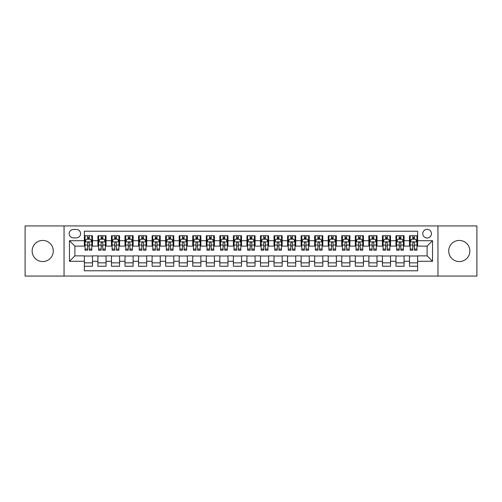 <?xml version="1.0" encoding="UTF-8"?>
<svg xmlns="http://www.w3.org/2000/svg" width="502" height="502" viewBox="0 0 502 502"><rect width="100%" height="100%" fill="white"/><g stroke="black" fill="none" stroke-linecap="round" stroke-linejoin="round"><path stroke-width="0.75" d="M459.286 240.433A10.567 10.567 0 0 0 448.719 251A10.567 10.567 0 0 0 459.286 261.567A10.567 10.567 0 0 0 469.853 251A10.567 10.567 0 0 0 459.286 240.433M42.714 240.433A10.567 10.567 0 0 0 32.147 251A10.567 10.567 0 0 0 42.714 261.567A10.567 10.567 0 0 0 53.281 251A10.567 10.567 0 0 0 42.714 240.433M427.114 229.326A4.336 4.336 0 0 0 422.778 233.662A4.336 4.336 0 0 0 427.114 237.992A4.336 4.336 0 0 0 431.45 233.662A4.336 4.336 0 0 0 427.114 229.326M437.951 276.062L476.9 276.062L476.9 225.938L437.951 225.938L437.951 276.062L64.049 276.062L64.049 225.938L25.1 225.938L25.1 276.062L64.049 276.062M417.633 235.758L409.5 235.758L409.5 240.703L404.085 240.703L404.085 246.124L409.5 246.124L409.5 240.703M404.085 240.703L404.085 235.758L395.952 235.758L395.952 240.703L390.537 240.703L390.537 246.124L395.952 246.124L395.952 240.703M390.537 240.703L390.537 235.758L382.411 235.758L382.411 240.703L376.989 240.703L376.989 246.124L382.411 246.124L382.411 240.703M376.989 240.703L376.989 235.758L368.863 235.758L368.863 240.703L363.442 240.703L363.442 246.124L368.863 246.124L368.863 240.703M363.442 240.703L363.442 235.758L355.316 235.758L355.316 240.703L349.894 240.703L349.894 246.124L355.316 246.124L355.316 240.703M349.894 240.703L349.894 235.758L341.768 235.758L341.768 240.703L336.346 240.703L336.346 246.124L341.768 246.124L341.768 240.703M336.346 240.703L336.346 235.758L328.22 235.758L328.22 240.703L322.799 240.703L322.799 246.124L328.22 246.124L328.22 240.703M322.799 240.703L322.799 235.758L314.672 235.758L314.672 240.703L309.251 240.703L309.251 246.124L314.672 246.124L314.672 240.703M309.251 240.703L309.251 235.758L301.125 235.758L301.125 240.703L295.703 240.703L295.703 246.124L301.125 246.124L301.125 240.703M295.703 240.703L295.703 235.758L287.577 235.758L287.577 240.703L282.162 240.703L282.162 246.124L287.577 246.124L287.577 240.703M282.162 240.703L282.162 235.758L274.029 235.758L274.029 240.703L268.614 240.703L268.614 246.124L274.029 246.124L274.029 240.703M268.614 240.703L268.614 235.758L260.482 235.758L260.482 240.703L255.066 240.703L255.066 246.124L260.482 246.124L260.482 240.703M255.066 240.703L255.066 235.758L246.934 235.758L246.934 240.703L241.518 240.703L241.518 246.124L246.934 246.124L246.934 240.703M241.518 240.703L241.518 235.758L233.386 235.758L233.386 240.703L227.971 240.703L227.971 246.124L233.386 246.124L233.386 240.703M227.971 240.703L227.971 235.758L219.838 235.758L219.838 240.703L214.423 240.703L214.423 246.124L219.838 246.124L219.838 240.703M214.423 240.703L214.423 235.758L206.297 235.758L206.297 240.703L200.875 240.703L200.875 246.124L206.297 246.124L206.297 240.703M200.875 240.703L200.875 235.758L192.749 235.758L192.749 240.703L187.328 240.703L187.328 246.124L192.749 246.124L192.749 240.703M187.328 240.703L187.328 235.758L179.201 235.758L179.201 240.703L173.78 240.703L173.78 246.124L179.201 246.124L179.201 240.703M173.78 240.703L173.78 235.758L165.654 235.758L165.654 240.703L160.232 240.703L160.232 246.124L165.654 246.124L165.654 240.703M160.232 240.703L160.232 235.758L152.106 235.758L152.106 240.703L146.684 240.703L146.684 246.124L152.106 246.124L152.106 240.703M146.684 240.703L146.684 235.758L138.558 235.758L138.558 240.703L133.137 240.703L133.137 246.124L138.558 246.124L138.558 240.703M133.137 240.703L133.137 235.758L125.011 235.758L125.011 240.703L119.589 240.703L119.589 246.124L125.011 246.124L125.011 240.703M119.589 240.703L119.589 235.758L111.463 235.758L111.463 240.703L106.047 240.703L106.047 246.124L111.463 246.124L111.463 240.703M106.047 240.703L106.047 235.758L97.915 235.758L97.915 246.124L92.5 246.124L92.5 235.758L84.367 235.758M84.367 266.242L92.5 266.242L92.5 255.876L97.915 255.876L97.915 266.242L106.047 266.242L106.047 255.876L111.463 255.876L111.463 261.297L106.047 261.297M111.463 261.297L111.463 266.242L119.589 266.242L119.589 255.876L125.011 255.876L125.011 261.297L119.589 261.297M125.011 261.297L125.011 266.242L133.137 266.242L133.137 255.876L138.558 255.876L138.558 261.297L133.137 261.297M138.558 261.297L138.558 266.242L146.684 266.242L146.684 255.876L152.106 255.876L152.106 261.297L146.684 261.297M152.106 261.297L152.106 266.242L160.232 266.242L160.232 255.876L165.654 255.876L165.654 261.297L160.232 261.297M165.654 261.297L165.654 266.242L173.78 266.242L173.78 255.876L179.201 255.876L179.201 261.297L173.78 261.297M179.201 261.297L179.201 266.242L187.328 266.242L187.328 255.876L192.749 255.876L192.749 261.297L187.328 261.297M192.749 261.297L192.749 266.242L200.875 266.242L200.875 255.876L206.297 255.876L206.297 261.297L200.875 261.297M206.297 261.297L206.297 266.242L214.423 266.242L214.423 255.876L219.838 255.876L219.838 261.297L214.423 261.297M219.838 261.297L219.838 266.242L227.971 266.242L227.971 255.876L233.386 255.876L233.386 261.297L227.971 261.297M233.386 261.297L233.386 266.242L241.518 266.242L241.518 255.876L246.934 255.876L246.934 261.297L241.518 261.297M246.934 261.297L246.934 266.242L255.066 266.242L255.066 255.876L260.482 255.876L260.482 261.297L255.066 261.297M260.482 261.297L260.482 266.242L268.614 266.242L268.614 255.876L274.029 255.876L274.029 261.297L268.614 261.297M274.029 261.297L274.029 266.242L282.162 266.242L282.162 255.876L287.577 255.876L287.577 261.297L282.162 261.297M287.577 261.297L287.577 266.242L295.703 266.242L295.703 255.876L301.125 255.876L301.125 261.297L295.703 261.297M301.125 261.297L301.125 266.242L309.251 266.242L309.251 255.876L314.672 255.876L314.672 261.297L309.251 261.297M314.672 261.297L314.672 266.242L322.799 266.242L322.799 255.876L328.22 255.876L328.22 261.297L322.799 261.297M328.22 261.297L328.22 266.242L336.346 266.242L336.346 255.876L341.768 255.876L341.768 261.297L336.346 261.297M341.768 261.297L341.768 266.242L349.894 266.242L349.894 255.876L355.316 255.876L355.316 261.297L349.894 261.297M355.316 261.297L355.316 266.242L363.442 266.242L363.442 255.876L368.863 255.876L368.863 261.297L363.442 261.297M368.863 261.297L368.863 266.242L376.989 266.242L376.989 255.876L382.411 255.876L382.411 261.297L376.989 261.297M382.411 261.297L382.411 266.242L390.537 266.242L390.537 255.876L395.952 255.876L395.952 261.297L390.537 261.297M395.952 261.297L395.952 266.242L404.085 266.242L404.085 255.876L409.5 255.876L409.5 261.297L404.085 261.297M73.399 237.86L76.379 237.86A4.198 4.198 0 0 0 80.577 233.662A4.198 4.198 0 0 0 76.379 229.458L73.399 229.458A4.198 4.198 0 0 0 69.194 233.662A4.198 4.198 0 0 0 73.399 237.86M437.951 225.938L64.049 225.938M417.633 240.703L417.633 231.221L84.367 231.221L84.367 246.124L74.886 246.124L74.886 255.876L84.367 255.876L84.367 270.779L417.633 270.779L417.633 255.876L427.114 255.876L427.114 246.124L417.633 246.124L417.633 240.703L432.536 240.703L432.536 261.297L417.633 261.297M84.367 261.297L69.464 261.297L69.464 240.703L84.367 240.703M409.5 261.297L409.5 266.242L417.633 266.242M84.367 239.147L85.045 239.147M87.618 239.147L89.243 239.147M91.822 239.147L92.5 239.147M84.367 245.986L85.045 245.986M87.618 245.986L89.243 245.986M91.822 245.986L92.5 245.986M84.367 256.014L92.5 256.014M84.367 262.853L92.5 262.853M97.915 245.986L98.593 245.986M101.166 245.986L102.791 245.986M105.37 245.986L106.047 245.986M97.915 239.147L98.593 239.147M101.166 239.147L102.791 239.147M105.37 239.147L106.047 239.147M97.915 256.014L106.047 256.014M97.915 262.853L106.047 262.853M111.463 256.014L119.589 256.014M111.463 262.853L119.589 262.853M111.463 239.147L112.141 239.147M114.713 239.147L116.338 239.147M118.918 239.147L119.589 239.147M111.463 245.986L112.141 245.986M114.713 245.986L116.338 245.986M118.918 245.986L119.589 245.986M125.011 256.014L133.137 256.014M125.011 262.853L133.137 262.853M125.011 239.147L125.688 239.147M128.261 239.147L129.886 239.147M132.459 239.147L133.137 239.147M125.011 245.986L125.688 245.986M128.261 245.986L129.886 245.986M132.459 245.986L133.137 245.986M138.558 256.014L146.684 256.014M138.558 262.853L146.684 262.853M138.558 239.147L139.236 239.147M141.809 239.147L143.434 239.147M146.007 239.147L146.684 239.147M138.558 245.986L139.236 245.986M141.809 245.986L143.434 245.986M146.007 245.986L146.684 245.986M152.106 256.014L160.232 256.014M152.106 262.853L160.232 262.853M152.106 239.147L152.784 239.147M155.356 239.147L156.982 239.147M159.554 239.147L160.232 239.147M152.106 245.986L152.784 245.986M155.356 245.986L156.982 245.986M159.554 245.986L160.232 245.986M165.654 256.014L173.78 256.014M165.654 262.853L173.78 262.853M165.654 239.147L166.331 239.147M168.904 239.147L170.529 239.147M173.102 239.147L173.78 239.147M165.654 245.986L166.331 245.986M168.904 245.986L170.529 245.986M173.102 245.986L173.78 245.986M179.201 256.014L187.328 256.014M179.201 262.853L187.328 262.853M179.201 239.147L179.879 239.147M182.452 239.147L184.077 239.147M186.65 239.147L187.328 239.147M179.201 245.986L179.879 245.986M182.452 245.986L184.077 245.986M186.65 245.986L187.328 245.986M192.749 256.014L200.875 256.014M192.749 262.853L200.875 262.853M192.749 239.147L193.427 239.147M196 239.147L197.625 239.147M200.198 239.147L200.875 239.147M192.749 245.986L193.427 245.986M196 245.986L197.625 245.986M200.198 245.986L200.875 245.986M206.297 256.014L214.423 256.014M206.297 262.853L214.423 262.853M206.297 239.147L206.975 239.147M209.547 239.147L211.173 239.147M213.745 239.147L214.423 239.147M206.297 245.986L206.975 245.986M209.547 245.986L211.173 245.986M213.745 245.986L214.423 245.986M219.838 256.014L227.971 256.014M219.838 262.853L227.971 262.853M219.838 239.147L220.516 239.147M223.095 239.147L224.72 239.147M227.293 239.147L227.971 239.147M219.838 245.986L220.516 245.986M223.095 245.986L224.72 245.986M227.293 245.986L227.971 245.986M233.386 256.014L241.518 256.014M233.386 262.853L241.518 262.853M233.386 239.147L234.064 239.147M236.643 239.147L238.268 239.147M240.841 239.147L241.518 239.147M233.386 245.986L234.064 245.986M236.643 245.986L238.268 245.986M240.841 245.986L241.518 245.986M246.934 256.014L255.066 256.014M246.934 262.853L255.066 262.853M246.934 239.147L247.612 239.147M250.184 239.147L251.816 239.147M254.388 239.147L255.066 239.147M246.934 245.986L247.612 245.986M250.184 245.986L251.816 245.986M254.388 245.986L255.066 245.986M260.482 256.014L268.614 256.014M260.482 262.853L268.614 262.853M260.482 239.147L261.159 239.147M263.732 239.147L265.357 239.147M267.936 239.147L268.614 239.147M260.482 245.986L261.159 245.986M263.732 245.986L265.357 245.986M267.936 245.986L268.614 245.986M274.029 256.014L282.162 256.014M274.029 262.853L282.162 262.853M274.029 239.147L274.707 239.147M277.28 239.147L278.905 239.147M281.484 239.147L282.162 239.147M274.029 245.986L274.707 245.986M277.28 245.986L278.905 245.986M281.484 245.986L282.162 245.986M287.577 256.014L295.703 256.014M287.577 262.853L295.703 262.853M287.577 239.147L288.255 239.147M290.827 239.147L292.453 239.147M295.025 239.147L295.703 239.147M287.577 245.986L288.255 245.986M290.827 245.986L292.453 245.986M295.025 245.986L295.703 245.986M301.125 256.014L309.251 256.014M301.125 262.853L309.251 262.853M301.125 239.147L301.802 239.147M304.375 239.147L306 239.147M308.573 239.147L309.251 239.147M301.125 245.986L301.802 245.986M304.375 245.986L306 245.986M308.573 245.986L309.251 245.986M314.672 256.014L322.799 256.014M314.672 262.853L322.799 262.853M314.672 239.147L315.35 239.147M317.923 239.147L319.548 239.147M322.121 239.147L322.799 239.147M314.672 245.986L315.35 245.986M317.923 245.986L319.548 245.986M322.121 245.986L322.799 245.986M328.22 256.014L336.346 256.014M328.22 262.853L336.346 262.853M328.22 239.147L328.898 239.147M331.471 239.147L333.096 239.147M335.669 239.147L336.346 239.147M328.22 245.986L328.898 245.986M331.471 245.986L333.096 245.986M335.669 245.986L336.346 245.986M341.768 256.014L349.894 256.014M341.768 262.853L349.894 262.853M341.768 239.147L342.446 239.147M345.018 239.147L346.644 239.147M349.216 239.147L349.894 239.147M341.768 245.986L342.446 245.986M345.018 245.986L346.644 245.986M349.216 245.986L349.894 245.986M355.316 256.014L363.442 256.014M355.316 262.853L363.442 262.853M355.316 239.147L355.993 239.147M358.566 239.147L360.191 239.147M362.764 239.147L363.442 239.147M355.316 245.986L355.993 245.986M358.566 245.986L360.191 245.986M362.764 245.986L363.442 245.986M368.863 256.014L376.989 256.014M368.863 262.853L376.989 262.853M368.863 239.147L369.541 239.147M372.114 239.147L373.739 239.147M376.312 239.147L376.989 239.147M368.863 245.986L369.541 245.986M372.114 245.986L373.739 245.986M376.312 245.986L376.989 245.986M382.411 256.014L390.537 256.014M382.411 262.853L390.537 262.853M382.411 239.147L383.082 239.147M385.661 239.147L387.287 239.147M389.859 239.147L390.537 239.147M382.411 245.986L383.082 245.986M385.661 245.986L387.287 245.986M389.859 245.986L390.537 245.986M395.952 256.014L404.085 256.014M395.952 262.853L404.085 262.853M395.952 239.147L396.63 239.147M399.209 239.147L400.834 239.147M403.407 239.147L404.085 239.147M395.952 245.986L396.63 245.986M399.209 245.986L400.834 245.986M403.407 245.986L404.085 245.986M409.5 256.014L417.633 256.014M409.5 262.853L417.633 262.853M409.5 239.147L410.178 239.147M412.757 239.147L414.382 239.147M416.955 239.147L417.633 239.147M409.5 245.986L410.178 245.986M412.757 245.986L414.382 245.986M416.955 245.986L417.633 245.986M74.886 246.124L69.464 240.703M74.886 255.876L69.464 261.297M432.536 240.703L427.114 246.124M432.536 261.297L427.114 255.876M89.243 237.521L87.618 237.521M91.822 249.086L89.243 249.086L89.243 250.184L91.822 250.184L91.822 241.926L90.467 239.216L86.4 239.216L85.045 241.926L85.045 250.184L87.618 250.184L87.618 249.086L85.045 249.086M85.045 241.926L85.045 235.758M91.822 241.926L91.822 235.758M87.618 239.216L87.618 235.758M89.243 235.758L89.243 239.216M89.243 249.086L89.243 242.937C88.703 241.895 88.164 241.895 87.618 242.937L87.618 249.086M102.791 237.521L101.166 237.521M105.37 249.086L102.791 249.086L102.791 250.184L105.37 250.184L105.37 241.926L104.014 239.216L99.948 239.216L98.593 241.926L98.593 250.184L101.166 250.184L101.166 249.086L98.593 249.086M98.593 241.926L98.593 235.758M105.37 241.926L105.37 235.758M101.166 239.216L101.166 235.758M102.791 235.758L102.791 239.216M102.791 249.086L102.791 242.937C102.251 241.895 101.711 241.895 101.166 242.937L101.166 249.086M116.338 237.521L114.713 237.521M118.918 249.086L116.338 249.086L116.338 250.184L118.918 250.184L118.918 241.926L117.562 239.216L113.496 239.216L112.141 241.926L112.141 250.184L114.713 250.184L114.713 249.086L112.141 249.086M112.141 241.926L112.141 235.758M118.918 241.926L118.918 235.758M114.713 239.216L114.713 235.758M116.338 235.758L116.338 239.216M116.338 249.086L116.338 242.937C115.799 241.895 115.259 241.895 114.713 242.937L114.713 249.086M129.886 237.521L128.261 237.521M132.459 249.086L129.886 249.086L129.886 250.184L132.459 250.184L132.459 241.926L131.11 239.216L127.044 239.216L125.688 241.926L125.688 250.184L128.261 250.184L128.261 249.086L125.688 249.086M125.688 241.926L125.688 235.758M132.459 241.926L132.459 235.758M128.261 239.216L128.261 235.758M129.886 235.758L129.886 239.216M129.886 249.086L129.886 242.937C129.347 241.895 128.807 241.895 128.261 242.937L128.261 249.086M143.434 237.521L141.809 237.521M146.007 249.086L143.434 249.086L143.434 250.184L146.007 250.184L146.007 241.926L144.651 239.216L140.591 239.216L139.236 241.926L139.236 250.184L141.809 250.184L141.809 249.086L139.236 249.086M139.236 241.926L139.236 235.758M146.007 241.926L146.007 235.758M141.809 239.216L141.809 235.758M143.434 235.758L143.434 239.216M143.434 249.086L143.434 242.937C142.894 241.895 142.355 241.895 141.809 242.937L141.809 249.086M156.982 237.521L155.356 237.521M159.554 249.086L156.982 249.086L156.982 250.184L159.554 250.184L159.554 241.926L158.199 239.216L154.139 239.216L152.784 241.926L152.784 250.184L155.356 250.184L155.356 249.086L152.784 249.086M152.784 241.926L152.784 235.758M159.554 241.926L159.554 235.758M155.356 239.216L155.356 235.758M156.982 235.758L156.982 239.216M156.982 249.086L156.982 242.937C156.442 241.895 155.896 241.895 155.356 242.937L155.356 249.086M170.529 237.521L168.904 237.521M173.102 249.086L170.529 249.086L170.529 250.184L173.102 250.184L173.102 241.926L171.747 239.216L167.687 239.216L166.331 241.926L166.331 250.184L168.904 250.184L168.904 249.086L166.331 249.086M166.331 241.926L166.331 235.758M173.102 241.926L173.102 235.758M168.904 239.216L168.904 235.758M170.529 235.758L170.529 239.216M170.529 249.086L170.529 242.937C169.99 241.895 169.444 241.895 168.904 242.937L168.904 249.086M184.077 237.521L182.452 237.521M186.65 249.086L184.077 249.086L184.077 250.184L186.65 250.184L186.65 241.926L185.294 239.216L181.235 239.216L179.879 241.926L179.879 250.184L182.452 250.184L182.452 249.086L179.879 249.086M179.879 241.926L179.879 235.758M186.65 241.926L186.65 235.758M182.452 239.216L182.452 235.758M184.077 235.758L184.077 239.216M184.077 249.086L184.077 242.937C183.537 241.895 182.992 241.895 182.452 242.937L182.452 249.086M197.625 237.521L196 237.521M200.198 249.086L197.625 249.086L197.625 250.184L200.198 250.184L200.198 241.926L198.842 239.216L194.776 239.216L193.427 241.926L193.427 250.184L196 250.184L196 249.086L193.427 249.086M193.427 241.926L193.427 235.758M200.198 241.926L200.198 235.758M196 239.216L196 235.758M197.625 235.758L197.625 239.216M197.625 249.086L197.625 242.937C197.085 241.895 196.539 241.895 196 242.937L196 249.086M211.173 237.521L209.547 237.521M213.745 249.086L211.173 249.086L211.173 250.184L213.745 250.184L213.745 241.926L212.39 239.216L208.324 239.216L206.975 241.926L206.975 250.184L209.547 250.184L209.547 249.086L206.975 249.086M206.975 241.926L206.975 235.758M213.745 241.926L213.745 235.758M209.547 239.216L209.547 235.758M211.173 235.758L211.173 239.216M211.173 249.086L211.173 242.937C210.633 241.895 210.087 241.895 209.547 242.937L209.547 249.086M224.72 237.521L223.095 237.521M227.293 249.086L224.72 249.086L224.72 250.184L227.293 250.184L227.293 241.926L225.938 239.216L221.871 239.216L220.516 241.926L220.516 250.184L223.095 250.184L223.095 249.086L220.516 249.086M220.516 241.926L220.516 235.758M227.293 241.926L227.293 235.758M223.095 239.216L223.095 235.758M224.72 235.758L224.72 239.216M224.72 249.086L224.72 242.937C224.174 241.895 223.635 241.895 223.095 242.937L223.095 249.086M238.268 237.521L236.643 237.521M240.841 249.086L238.268 249.086L238.268 250.184L240.841 250.184L240.841 241.926L239.485 239.216L235.419 239.216L234.064 241.926L234.064 250.184L236.643 250.184L236.643 249.086L234.064 249.086M234.064 241.926L234.064 235.758M240.841 241.926L240.841 235.758M236.643 239.216L236.643 235.758M238.268 235.758L238.268 239.216M238.268 249.086L238.268 242.937C237.722 241.895 237.182 241.895 236.643 242.937L236.643 249.086M251.816 237.521L250.184 237.521M254.388 249.086L251.816 249.086L251.816 250.184L254.388 250.184L254.388 241.926L253.033 239.216L248.967 239.216L247.612 241.926L247.612 250.184L250.184 250.184L250.184 249.086L247.612 249.086M247.612 241.926L247.612 235.758M254.388 241.926L254.388 235.758M250.184 239.216L250.184 235.758M251.816 235.758L251.816 239.216M251.816 249.086L251.816 242.937C251.27 241.895 250.73 241.895 250.184 242.937L250.184 249.086M265.357 237.521L263.732 237.521M267.936 249.086L265.357 249.086L265.357 250.184L267.936 250.184L267.936 241.926L266.581 239.216L262.515 239.216L261.159 241.926L261.159 250.184L263.732 250.184L263.732 249.086L261.159 249.086M261.159 241.926L261.159 235.758M267.936 241.926L267.936 235.758M263.732 239.216L263.732 235.758M265.357 235.758L265.357 239.216M265.357 249.086L265.357 242.937C264.818 241.895 264.278 241.895 263.732 242.937L263.732 249.086M278.905 237.521L277.28 237.521M281.484 249.086L278.905 249.086L278.905 250.184L281.484 250.184L281.484 241.926L280.129 239.216L276.062 239.216L274.707 241.926L274.707 250.184L277.28 250.184L277.28 249.086L274.707 249.086M274.707 241.926L274.707 235.758M281.484 241.926L281.484 235.758M277.28 239.216L277.28 235.758M278.905 235.758L278.905 239.216M278.905 249.086L278.905 242.937C278.365 241.895 277.826 241.895 277.28 242.937L277.28 249.086M292.453 237.521L290.827 237.521M295.025 249.086L292.453 249.086L292.453 250.184L295.025 250.184L295.025 241.926L293.676 239.216L289.61 239.216L288.255 241.926L288.255 250.184L290.827 250.184L290.827 249.086L288.255 249.086M288.255 241.926L288.255 235.758M295.025 241.926L295.025 235.758M290.827 239.216L290.827 235.758M292.453 235.758L292.453 239.216M292.453 249.086L292.453 242.937C291.913 241.895 291.373 241.895 290.827 242.937L290.827 249.086M306 237.521L304.375 237.521M308.573 249.086L306 249.086L306 250.184L308.573 250.184L308.573 241.926L307.224 239.216L303.158 239.216L301.802 241.926L301.802 250.184L304.375 250.184L304.375 249.086L301.802 249.086M301.802 241.926L301.802 235.758M308.573 241.926L308.573 235.758M304.375 239.216L304.375 235.758M306 235.758L306 239.216M306 249.086L306 242.937C305.461 241.895 304.921 241.895 304.375 242.937L304.375 249.086M319.548 237.521L317.923 237.521M322.121 249.086L319.548 249.086L319.548 250.184L322.121 250.184L322.121 241.926L320.765 239.216L316.706 239.216L315.35 241.926L315.35 250.184L317.923 250.184L317.923 249.086L315.35 249.086M315.35 241.926L315.35 235.758M322.121 241.926L322.121 235.758M317.923 239.216L317.923 235.758M319.548 235.758L319.548 239.216M319.548 249.086L319.548 242.937C319.008 241.895 318.469 241.895 317.923 242.937L317.923 249.086M333.096 237.521L331.471 237.521M335.669 249.086L333.096 249.086L333.096 250.184L335.669 250.184L335.669 241.926L334.313 239.216L330.253 239.216L328.898 241.926L328.898 250.184L331.471 250.184L331.471 249.086L328.898 249.086M328.898 241.926L328.898 235.758M335.669 241.926L335.669 235.758M331.471 239.216L331.471 235.758M333.096 235.758L333.096 239.216M333.096 249.086L333.096 242.937C332.556 241.895 332.01 241.895 331.471 242.937L331.471 249.086M346.644 237.521L345.018 237.521M349.216 249.086L346.644 249.086L346.644 250.184L349.216 250.184L349.216 241.926L347.861 239.216L343.801 239.216L342.446 241.926L342.446 250.184L345.018 250.184L345.018 249.086L342.446 249.086M342.446 241.926L342.446 235.758M349.216 241.926L349.216 235.758M345.018 239.216L345.018 235.758M346.644 235.758L346.644 239.216M346.644 249.086L346.644 242.937C346.104 241.895 345.558 241.895 345.018 242.937L345.018 249.086M360.191 237.521L358.566 237.521M362.764 249.086L360.191 249.086L360.191 250.184L362.764 250.184L362.764 241.926L361.409 239.216L357.349 239.216L355.993 241.926L355.993 250.184L358.566 250.184L358.566 249.086L355.993 249.086M355.993 241.926L355.993 235.758M362.764 241.926L362.764 235.758M358.566 239.216L358.566 235.758M360.191 235.758L360.191 239.216M360.191 249.086L360.191 242.937C359.652 241.895 359.106 241.895 358.566 242.937L358.566 249.086M373.739 237.521L372.114 237.521M376.312 249.086L373.739 249.086L373.739 250.184L376.312 250.184L376.312 241.926L374.956 239.216L370.89 239.216L369.541 241.926L369.541 250.184L372.114 250.184L372.114 249.086L369.541 249.086M369.541 241.926L369.541 235.758M376.312 241.926L376.312 235.758M372.114 239.216L372.114 235.758M373.739 235.758L373.739 239.216M373.739 249.086L373.739 242.937C373.199 241.895 372.653 241.895 372.114 242.937L372.114 249.086M387.287 237.521L385.661 237.521M389.859 249.086L387.287 249.086L387.287 250.184L389.859 250.184L389.859 241.926L388.504 239.216L384.438 239.216L383.082 241.926L383.082 250.184L385.661 250.184L385.661 249.086L383.082 249.086M383.082 241.926L383.082 235.758M389.859 241.926L389.859 235.758M385.661 239.216L385.661 235.758M387.287 235.758L387.287 239.216M387.287 249.086L387.287 242.937C386.747 241.895 386.201 241.895 385.661 242.937L385.661 249.086M400.834 237.521L399.209 237.521M403.407 249.086L400.834 249.086L400.834 250.184L403.407 250.184L403.407 241.926L402.052 239.216L397.986 239.216L396.63 241.926L396.63 250.184L399.209 250.184L399.209 249.086L396.63 249.086M396.63 241.926L396.63 235.758M403.407 241.926L403.407 235.758M399.209 239.216L399.209 235.758M400.834 235.758L400.834 239.216M400.834 249.086L400.834 242.937C400.289 241.895 399.749 241.895 399.209 242.937L399.209 249.086M414.382 237.521L412.757 237.521M416.955 249.086L414.382 249.086L414.382 250.184L416.955 250.184L416.955 241.926L415.6 239.216L411.533 239.216L410.178 241.926L410.178 250.184L412.757 250.184L412.757 249.086L410.178 249.086M410.178 241.926L410.178 235.758M416.955 241.926L416.955 235.758M412.757 239.216L412.757 235.758M414.382 235.758L414.382 239.216M414.382 249.086L414.382 242.937C413.836 241.895 413.297 241.895 412.757 242.937L412.757 249.086M97.915 261.297L92.5 261.297M97.915 240.703L92.5 240.703M91.784 241.857L85.083 241.857M85.045 239.962L86.03 239.962M90.837 239.962L91.822 239.962M87.618 245.064L85.045 245.064M91.822 245.064L89.243 245.064M89.243 238.381L87.618 238.381M105.332 241.857L98.63 241.857M98.593 239.962L99.578 239.962M104.385 239.962L105.37 239.962M101.166 245.064L98.593 245.064M105.37 245.064L102.791 245.064M102.791 238.381L101.166 238.381M118.88 241.857L112.172 241.857M112.141 239.962L113.126 239.962M117.932 239.962L118.918 239.962M114.713 245.064L112.141 245.064M118.918 245.064L116.338 245.064M116.338 238.381L114.713 238.381M132.428 241.857L125.72 241.857M125.688 239.962L126.667 239.962M131.48 239.962L132.459 239.962M128.261 245.064L125.688 245.064M132.459 245.064L129.886 245.064M129.886 238.381L128.261 238.381M145.975 241.857L139.267 241.857M139.236 239.962L140.215 239.962M145.028 239.962L146.007 239.962M141.809 245.064L139.236 245.064M146.007 245.064L143.434 245.064M143.434 238.381L141.809 238.381M159.523 241.857L152.815 241.857M152.784 239.962L153.763 239.962M158.576 239.962L159.554 239.962M155.356 245.064L152.784 245.064M159.554 245.064L156.982 245.064M156.982 238.381L155.356 238.381M173.071 241.857L166.363 241.857M166.331 239.962L167.31 239.962M172.123 239.962L173.102 239.962M168.904 245.064L166.331 245.064M173.102 245.064L170.529 245.064M170.529 238.381L168.904 238.381M186.618 241.857L179.911 241.857M179.879 239.962L180.858 239.962M185.671 239.962L186.65 239.962M182.452 245.064L179.879 245.064M186.65 245.064L184.077 245.064M184.077 238.381L182.452 238.381M200.166 241.857L193.458 241.857M193.427 239.962L194.406 239.962M199.219 239.962L200.198 239.962M196 245.064L193.427 245.064M200.198 245.064L197.625 245.064M197.625 238.381L196 238.381M213.714 241.857L207.006 241.857M206.975 239.962L207.953 239.962M212.76 239.962L213.745 239.962M209.547 245.064L206.975 245.064M213.745 245.064L211.173 245.064M211.173 238.381L209.547 238.381M227.255 241.857L220.554 241.857M220.516 239.962L221.501 239.962M226.308 239.962L227.293 239.962M223.095 245.064L220.516 245.064M227.293 245.064L224.72 245.064M224.72 238.381L223.095 238.381M240.803 241.857L234.101 241.857M234.064 239.962L235.049 239.962M239.856 239.962L240.841 239.962M236.643 245.064L234.064 245.064M240.841 245.064L238.268 245.064M238.268 238.381L236.643 238.381M254.351 241.857L247.649 241.857M247.612 239.962L248.597 239.962M253.403 239.962L254.388 239.962M250.184 245.064L247.612 245.064M254.388 245.064L251.816 245.064M251.816 238.381L250.184 238.381M267.899 241.857L261.197 241.857M261.159 239.962L262.144 239.962M266.951 239.962L267.936 239.962M263.732 245.064L261.159 245.064M267.936 245.064L265.357 245.064M265.357 238.381L263.732 238.381M281.446 241.857L274.745 241.857M274.707 239.962L275.692 239.962M280.499 239.962L281.484 239.962M277.28 245.064L274.707 245.064M281.484 245.064L278.905 245.064M278.905 238.381L277.28 238.381M294.994 241.857L288.286 241.857M288.255 239.962L289.24 239.962M294.046 239.962L295.025 239.962M290.827 245.064L288.255 245.064M295.025 245.064L292.453 245.064M292.453 238.381L290.827 238.381M308.542 241.857L301.834 241.857M301.802 239.962L302.781 239.962M307.594 239.962L308.573 239.962M304.375 245.064L301.802 245.064M308.573 245.064L306 245.064M306 238.381L304.375 238.381M322.089 241.857L315.381 241.857M315.35 239.962L316.329 239.962M321.142 239.962L322.121 239.962M317.923 245.064L315.35 245.064M322.121 245.064L319.548 245.064M319.548 238.381L317.923 238.381M335.637 241.857L328.929 241.857M328.898 239.962L329.877 239.962M334.69 239.962L335.669 239.962M331.471 245.064L328.898 245.064M335.669 245.064L333.096 245.064M333.096 238.381L331.471 238.381M349.185 241.857L342.477 241.857M342.446 239.962L343.424 239.962M348.237 239.962L349.216 239.962M345.018 245.064L342.446 245.064M349.216 245.064L346.644 245.064M346.644 238.381L345.018 238.381M362.733 241.857L356.025 241.857M355.993 239.962L356.972 239.962M361.785 239.962L362.764 239.962M358.566 245.064L355.993 245.064M362.764 245.064L360.191 245.064M360.191 238.381L358.566 238.381M376.28 241.857L369.572 241.857M369.541 239.962L370.52 239.962M375.333 239.962L376.312 239.962M372.114 245.064L369.541 245.064M376.312 245.064L373.739 245.064M373.739 238.381L372.114 238.381M389.828 241.857L383.12 241.857M383.082 239.962L384.068 239.962M388.874 239.962L389.859 239.962M385.661 245.064L383.082 245.064M389.859 245.064L387.287 245.064M387.287 238.381L385.661 238.381M403.37 241.857L396.668 241.857M396.63 239.962L397.615 239.962M402.422 239.962L403.407 239.962M399.209 245.064L396.63 245.064M403.407 245.064L400.834 245.064M400.834 238.381L399.209 238.381M416.917 241.857L410.216 241.857M410.178 239.962L411.163 239.962M415.97 239.962L416.955 239.962M412.757 245.064L410.178 245.064M416.955 245.064L414.382 245.064M414.382 238.381L412.757 238.381"/></g></svg>
